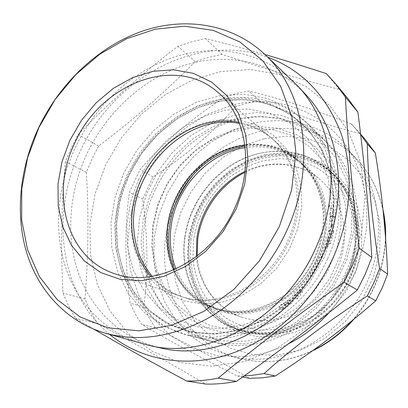 <?xml version="1.0" encoding="UTF-8"?>
<svg xmlns="http://www.w3.org/2000/svg" width="408" height="408" viewBox="0 0 408 408"><rect width="100%" height="100%" fill="white"/><g stroke="black" fill="none" stroke-linecap="round" stroke-linejoin="round"><path stroke-width="0.31" stroke-dasharray="2.04 1.53" d="M350.12 267.913L331.179 300.472L306.031 327.971L276.395 348.713L244.254 361.595L211.655 366.165L180.499 362.579L152.403 351.492L128.642 333.923L110.099 311.12L97.328 284.422L90.576 255.179L89.852 224.706L94.972 194.244L105.601 164.954L121.273 137.919L141.408 114.158L165.291 94.615L192.086 80.162L220.804 71.584L250.303 69.528L279.276 74.445L306.28 86.532L329.786 105.611L348.284 131.08L360.386 161.833L365.033 196.284L361.615 232.402L350.12 267.913M348.605 99.486L339.39 89.423C299.171 78.958 260.085 67.279 222.131 54.402L208.575 57.416L195.264 61.649C164.577 92.534 132.355 120.676 98.598 146.064L91.984 158.947L86.333 172.263C88.842 213.705 88.403 255.989 85.007 299.125L90.714 311.702L97.573 323.641C133.493 342.7 169.58 362.85 205.836 384.091M324.34 257.055L309.055 283.341L288.833 305.633L264.981 322.606L239.022 333.367L212.542 337.487L187.063 335.014L163.904 326.385L144.136 312.35L128.556 293.857L117.693 271.978L111.823 247.829L111.007 222.523L115.133 197.13L123.935 172.676L137.017 150.113L153.867 130.341L173.844 114.184L196.202 102.372L220.06 95.554L244.423 94.217L268.178 98.685L290.134 109.018L309.065 124.996L323.789 146.044L333.265 171.217L336.717 199.206L333.734 228.414L324.34 257.055M327.466 258.998C302.639 316.715 237.787 349.926 188.583 335.452C122.767 318.918 97.67 236.752 128.321 175.058C144.493 140.592 174.695 112.934 209.493 102.077C244.244 91.463 282.555 98.853 308.841 124.598C340.15 154.494 349.574 210.946 327.466 258.998M155.295 189.72C126.307 248.283 151.496 326.471 214.654 342.276C261.895 356.102 323.294 325.059 346.514 270.83C367.215 225.68 358.01 172.283 327.981 143.565C302.772 118.856 266.057 111.333 232.764 121.043C199.43 130.973 170.559 157.029 155.295 189.72M86.333 172.263L65.387 161.634L71.283 147.829L78.157 134.472L98.598 146.064M109.691 334.417C59.109 292.903 50.179 213.562 80.223 151.266C112.904 78.877 196.921 31.319 267.786 57.227M65.387 161.634C61.43 202.006 60.619 245.794 62.954 292.99C66.387 301.895 70.609 310.361 75.628 318.383L94.156 329.343M142.458 343.72C104.499 332.556 76.627 302.379 64.954 265.343C53.514 228.087 57.803 185.156 75.225 147.757C94.987 106.075 130.835 72.119 172.38 57.676C213.853 43.559 260.075 50.5 292.47 80.692M160.681 347.963C121.145 339.002 91.234 309.626 78.27 272.595C65.535 235.334 69.243 191.765 86.792 154.015C106.636 112.062 143.31 78.234 185.548 64.974C227.7 52.02 274.319 61.348 305.403 94.217M238.971 122.237C250.803 124.517 261.39 129.591 270.744 137.46C296.876 158.88 305.327 203.25 287.885 240.756C268.597 285.416 217.362 310.146 180.254 296.121C168.718 292.077 158.962 285.544 150.98 276.522M138.485 179.724L150.384 159.202L165.75 141.255L183.983 126.638L204.377 116.035L226.109 110.012L248.253 109.002L269.785 113.266L289.629 122.818L306.678 137.435L319.887 156.55L328.353 179.301L331.403 204.495L328.685 230.719L320.249 256.397L306.556 279.954L288.43 299.951L267.026 315.226L243.683 324.967L219.805 328.782L196.738 326.68L175.68 319.02L157.626 306.444L143.315 289.782L133.268 269.994L127.755 248.089L126.873 225.089L130.524 201.986L138.485 179.724M264.955 54.534C243.535 48.317 223.732 42.998 205.545 38.587L191.587 41.851L177.883 46.364C140.704 74.746 107.462 104.111 78.157 134.472M85.007 299.125L62.954 292.99M97.573 323.641L75.628 318.383M339.39 89.423L326.324 73.644M222.131 54.402L205.545 38.587M195.264 61.649L177.883 46.364M152.194 276.328C160.288 285.784 170.289 292.602 182.197 296.784C208.325 305.776 241.286 297.968 265.419 275.39C289.517 252.802 302.241 217.342 297.707 186.573C294.479 166.586 286.013 150.659 272.309 138.791C262.645 130.672 251.685 125.537 239.425 123.384M173.762 269.918C181.953 288.221 195.417 300.824 214.159 307.724C239.042 316.276 270.096 309.177 292.643 288.318C315.155 267.444 326.844 234.539 322.34 205.744C319.153 187.032 311.034 172.028 297.993 160.732C282.515 148.114 264.812 142.943 244.887 145.212M131.131 230.729L134.518 249.609L141.785 266.888L152.714 281.724L166.913 293.291L183.794 300.895L202.582 303.965L222.324 302.175L241.949 295.458L260.329 284.065L276.354 268.556L289.053 249.803L297.661 228.908L301.69 207.121L300.971 185.711L295.652 165.898L286.166 148.736L273.156 135.058L257.428 125.44L239.873 120.207L221.401 119.457L202.898 123.058L185.196 130.718L169.045 141.999L155.106 156.356L143.942 173.15L136.007 191.663L131.662 211.13L131.131 230.729M283.698 303.037L283.315 303.292L286.151 307.04L285.972 302.537L289.522 304.812L287.813 300.308L287.416 300.569L288.66 303.776L285.513 301.828L285.722 305.75L283.698 303.037M292.352 298.738L292.577 299.054L293.974 297.896L293.75 297.58L292.352 298.738M297.177 292.363C296.463 293.444 296.575 294.454 297.519 295.397C298.258 296.529 299.186 296.8 300.298 296.198C301.033 295.106 300.931 294.081 299.992 293.117C299.232 292 298.294 291.745 297.177 292.363M327.221 246.876L327.599 246.968L328.134 245.198L327.757 245.101L327.221 246.876M327.481 238.971C327.537 240.225 328.236 240.883 329.582 240.939C330.878 241.266 331.801 240.842 332.367 239.669C332.316 238.399 331.612 237.726 330.261 237.655C328.96 237.349 328.037 237.793 327.481 238.971M333.739 231.846L333.05 229.663L332.714 230.025L333.275 231.805L333.071 232.489L332.296 233.407L330.954 233.759C329.72 233.544 329.154 232.784 329.261 231.484L330.276 229.852L330.052 229.454L328.812 231.484L329.343 233.534L330.924 234.269C332.469 234.223 333.407 233.417 333.739 231.846M334.03 221.957L334.504 221.651L334.535 220.708L329.807 220.942L329.791 221.416L334.055 221.202L334.03 221.957M329.593 213.96C329.97 215.098 330.817 215.511 332.143 215.189C333.484 215.138 334.274 214.496 334.524 213.256C334.152 212.099 333.3 211.67 331.969 211.976C330.628 212.053 329.837 212.716 329.593 213.96M333.856 205.591L332.617 203.765L332.377 204.194L333.392 205.683L333.367 206.377L332.678 207.611L331.627 208.141C330.368 208.289 329.618 207.749 329.384 206.514L329.95 204.719L329.628 204.413L328.945 206.637L329.995 208.386L331.73 208.626C333.229 208.146 333.938 207.136 333.856 205.591M152.669 248.543L153.076 227.225L157.677 206.111L166.204 186.079L178.296 167.948L193.458 152.475L211.094 140.347L230.494 132.146L250.849 128.352L271.264 129.285L290.761 135.089L308.331 145.681L322.973 160.711L333.775 179.556L339.986 201.297L341.098 224.777L336.916 248.651L327.604 271.493L313.696 291.929L296.045 308.739L275.737 320.974L254.016 328.032L232.142 329.664L211.324 325.972L192.607 317.368L176.848 304.48L164.684 288.114L156.55 269.153L152.669 248.543M334.376 209.977L333.188 209.054L332.163 210.344L333.356 211.268L334.376 209.977M334.172 217.132L333.458 218.611L334.637 217.082L333.377 215.852L332.423 216.577L331.158 215.842L329.674 217.632L331.097 219.04L330.133 217.576L331.133 216.316L332.199 217.591L332.632 217.541L333.392 216.347L334.172 217.132M332.046 226.715L332.132 225.287L333.52 225.262L333.55 224.818L332.158 224.844L332.245 223.416L331.806 223.426L331.719 224.854L330.332 224.879L330.307 225.323L331.694 225.298L331.607 226.721L332.046 226.715M333.035 236.268L332.132 235.028L330.847 236.048L331.755 237.288L333.035 236.268M329.144 244.01L331.577 242.949L331.429 242.51L329.231 243.449L329.435 242.979L328.399 241.368L326.624 242.592L327.67 244.3L329.144 244.01M301.966 292.862L302.379 291.796L301.966 291.786L301.675 292.567L300.961 292.592L300.951 290.17L299.492 290.18L299.049 291.302L299.467 291.337L299.758 290.511L300.62 290.47L300.645 292.873L301.966 292.862M296.835 299.09L298.432 297.677L298.156 297.32L296.84 298.483L295.871 297.631L296.361 297.315L296.57 295.081L295.667 294.489L294.76 294.596L294.28 294.913L293.928 296.902L294.571 295.239L296.208 295.433L296.004 297.044L295.06 297.539L296.835 299.09M288.558 299.671L291.144 303.593L292.76 302.262L292.852 300.696L291.434 300.293L290.139 301.196L288.94 299.375L288.558 299.671M283.086 309.05L284.422 307.046L283.968 306.989L282.877 308.627L281.79 308.943L280.577 308.458L279.934 306.995L280.679 305.26L282.846 304.786L283.04 304.332L280.832 304.592L279.516 306.377L279.76 308.208C280.592 309.499 281.699 309.779 283.086 309.05M245.014 146.212C265.685 143.417 284.06 148.573 300.14 161.675C317.822 176.853 327.695 202.251 325.105 228.908C322.417 255.541 307.193 281.75 285.421 297.228C262.421 312.548 239.302 316.506 216.067 309.091C196.6 301.92 182.804 288.731 174.69 269.515M203.658 162.063C231.769 139.623 272.401 137.522 298.539 160.303C316.276 175.527 326.176 201.032 323.559 227.807C320.851 254.566 305.551 280.903 283.688 296.463C260.584 311.865 237.38 315.848 214.067 308.412C186.456 298.88 168.285 271.993 166.673 242.071C165.143 212.084 179.673 180.831 203.658 162.063M296.096 315.124L274.762 326.777L252.21 333.005L229.755 333.622L208.605 328.807L189.812 319.036L174.211 305.005L162.425 287.569L154.846 267.653L151.659 246.238L152.878 224.283L158.36 202.71L167.826 182.412L180.866 164.215L196.962 148.879L215.48 137.088L235.691 129.428L256.739 126.363L277.685 128.199L297.519 135.058L315.2 146.804L329.695 163.047L340.083 183.08L345.617 205.918L345.821 230.326L340.553 254.883L330.046 278.108L314.915 298.595L296.096 315.124M184.742 237.374C189.338 204.643 210.977 174.318 240.297 160.007C269.586 145.814 305.194 149.104 329.302 170.799C348.56 188.914 357.28 212.752 355.46 242.311C352.859 270.56 337.151 298.36 314.272 315.185C291.322 331.928 262.706 336.916 238.762 329.547C200.716 318.153 178.699 277.134 184.742 237.374M358.974 244.912C360.743 215.694 352.084 192.107 332.994 174.15C309.091 152.643 273.804 149.297 244.774 163.292C215.73 177.404 194.31 207.386 189.812 239.776C183.886 279.128 205.805 319.724 243.525 331.015C267.265 338.324 295.596 333.413 318.296 316.889C340.92 300.283 356.429 272.835 358.974 244.912M190.873 239.975L195.299 221.304L203.276 203.73L214.44 187.996L228.342 174.777L244.402 164.664L261.972 158.166L280.281 155.672L298.513 157.417L315.777 163.465L331.168 173.675L343.822 187.67L352.956 204.836L357.938 224.318L358.387 245.075L354.17 265.924L345.474 285.641L332.806 303.067L316.909 317.184L298.758 327.216L279.429 332.683L260.024 333.402L241.582 329.48L225.037 321.295L211.145 309.397L200.476 294.505L193.433 277.409L190.215 258.952L190.873 239.975M175.981 268.933C183.952 288.257 197.676 301.527 217.148 308.749C238.808 316.134 265.169 311.936 286.498 296.642C308.723 279.618 321.626 257.208 325.212 229.413C327.124 201.435 318.852 179.229 300.395 162.787C284.269 149.7 265.858 144.641 245.167 147.619M326.655 228.914L322.478 248.844C317.587 261.834 310.758 273.712 301.991 284.468C292.306 294.27 281.53 302.063 269.663 307.846C257.474 312.304 245.259 314.405 233.024 314.155L215.618 310.61C204.75 306.184 195.197 299.895 186.956 291.74C179.653 282.724 174.139 272.585 170.416 261.324C167.785 249.665 167.071 237.721 168.274 225.496C171.544 206.958 179.138 190.291 191.061 175.491C199.543 166.413 209.08 158.885 219.672 152.898C230.683 147.951 242.036 144.993 253.735 144.029L270.968 145.579C282.152 148.614 292.388 153.724 301.675 160.91C310.177 169.203 316.929 179.081 321.932 190.536C325.737 202.684 327.313 215.475 326.655 228.914M252.878 123.446C286.839 115.525 323.835 124.853 348.789 150.843C377.579 180.397 387.238 231.219 369.531 276.344C351.88 321.468 308.851 354.644 265.71 358.709C253.914 359.836 242.515 359.091 231.509 356.48L210.329 348.809L191.77 336.753L176.465 320.999L164.868 302.308L157.253 281.489L153.765 259.361L154.387 236.722L159.013 214.348L167.428 192.969L179.326 173.273L194.325 155.907L211.961 141.464L231.688 130.489L252.878 123.446M249.38 378.308C220.432 361.417 189.072 344.612 155.3 327.899L149.099 317.822L143.876 307.173C148.226 271.631 147.829 235.62 142.678 199.14L153.01 176.848C184.079 157.1 211.818 133.61 236.232 106.381L247.717 103.081L259.406 100.837C293.617 114.271 327.043 125.134 359.678 133.426L364.594 138.689M265.389 154.51L247.008 160.497L230.051 170.299L215.215 183.416L203.092 199.252L194.188 217.117L188.884 236.268L187.435 255.898L189.98 275.171L196.508 293.209L206.836 309.152L220.606 322.152L237.267 331.454L256.071 336.432L276.089 336.661L296.249 331.954L315.415 322.432L332.449 308.545L346.315 291.037L356.169 270.927L361.437 249.405L361.87 227.751L357.535 207.203L348.799 188.889L336.284 173.721L320.775 162.394L303.17 155.326L284.401 152.709L265.389 154.51M275.145 334.254C264.012 335.442 253.348 334.473 243.148 331.347C205.204 319.525 183.376 278.995 189.149 239.19C194.764 199.308 226.333 163.868 264.715 155.754C290.358 150.731 313.15 156.697 333.081 173.66C356.949 195.182 366.205 234.008 353.797 269.061C341.445 304.118 308.764 330.638 275.145 334.254M261.217 152.985C222.554 161.231 190.73 197.003 185.023 237.226C179.148 277.379 201.057 318.245 239.272 330.154C249.543 333.305 260.284 334.274 271.504 333.066C305.393 329.394 338.38 302.583 350.875 267.179C363.421 231.775 354.119 192.601 330.082 170.927C310.004 153.852 287.048 147.874 261.217 152.985M288.323 343.888C274.37 350.839 260.12 355.052 245.585 356.531L218 355.893L192.428 348.6L170.095 335.376L151.944 317.179L138.623 295.122L130.494 270.371L127.694 244.101L130.157 217.433L137.664 191.449L149.848 167.163L166.214 145.518L186.15 127.383L208.916 113.557L233.662 104.739C279.5 93.503 329.894 112.985 353.69 158.222C359.876 171.436 364.115 185.645 366.41 200.848L366.884 224.288C365.211 240.23 361.422 255.893 355.526 271.264C348.483 286.207 339.685 299.977 329.123 312.579M359.678 133.426L351.288 123.869L356.306 129.244L360.626 134.462M351.288 123.869C311.202 108.533 277.052 97.599 248.839 91.061L236.895 93.432L225.165 96.885C191.612 118.473 163.236 142.673 140.046 169.493L129.418 192.362C124.537 225.68 124.761 262.594 130.091 303.108L135.354 314.022L141.627 324.355C166.153 339.074 198.109 356.291 237.492 376.013L244.178 375.931M244.984 343.857L220.024 343.465L196.799 337.049L176.445 325.222L159.834 308.83L147.579 288.859L140.046 266.363L137.394 242.413L139.572 218.056L146.395 194.305L157.524 172.094L172.497 152.322L190.745 135.793L211.574 123.247L234.161 115.321L257.581 112.521L280.791 115.194L302.665 123.456L322.024 137.175L337.717 155.881L348.697 178.781L354.139 204.719L353.517 232.264L346.713 259.779L334.065 285.564L316.322 308.025L294.622 325.808L270.346 337.936L244.984 343.857M235.441 118.804L213.42 126.49L193.106 138.689L175.307 154.785L160.701 174.058L149.853 195.707L143.218 218.867L141.122 242.607L143.749 265.94L151.128 287.844L163.113 307.275L179.326 323.202L199.175 334.672L221.789 340.869L246.075 341.215L270.723 335.427L294.311 323.626L315.379 306.342L332.602 284.529L344.887 259.493L351.502 232.774L352.119 206.014L346.856 180.795L336.207 158.508L320.969 140.276L302.15 126.878L280.867 118.779L258.264 116.127L235.441 118.804M242.653 377.012L237.492 376.013M155.3 327.899L141.627 324.355M143.876 307.173L130.091 303.108M142.678 199.14L129.418 192.362M153.01 176.848L140.046 169.493M236.232 106.381L225.165 96.885M259.406 100.837L248.839 91.061M322.55 256.658L307.851 281.928L288.41 303.368L265.47 319.714L240.485 330.098L214.97 334.111L190.388 331.78L168.004 323.519L148.869 310.024L133.758 292.21L123.196 271.106L117.453 247.789L116.612 223.334L120.564 198.783L129.055 175.134L141.704 153.326L158.003 134.222L177.342 118.636L198.976 107.273L222.049 100.745L245.591 99.537L268.525 103.928L289.695 113.975L307.923 129.453L322.08 149.787L331.179 174.063L334.473 201.016L331.587 229.112L322.55 256.658M321.846 256.147L307.051 281.591L287.477 303.185L264.389 319.637L239.246 330.092L213.583 334.137L188.858 331.791L166.357 323.473L147.13 309.891L131.952 291.975L121.349 270.744L115.597 247.289L114.77 222.691L118.754 198.002L127.306 174.216L140.026 152.276L156.422 133.059L175.858 117.366L197.61 105.922L220.804 99.343L244.474 98.104L267.536 102.5L288.823 112.588L307.158 128.143L321.397 148.594L330.546 173.012L333.861 200.139L330.944 228.419L321.846 256.147M355.123 244.973L354.715 224.986C352.277 212.053 347.764 200.272 341.17 189.649C333.555 179.954 324.554 172.156 314.175 166.25C303.256 161.558 291.848 159.028 279.944 158.661L262.257 161.043C250.67 164.557 239.838 169.891 229.755 177.052C210.502 192.673 197.355 215.546 193.545 240.057L192.928 258.392C194.32 270.524 197.64 281.964 202.888 292.709C209.187 302.823 217.102 311.421 226.634 318.51C236.946 324.523 248.202 328.394 260.396 330.118L279.103 329.389C291.725 326.68 303.756 321.688 315.185 314.41C325.961 305.934 335.126 295.81 342.679 284.029C349.059 271.58 353.211 258.56 355.123 244.973M244.989 171.421C269.596 159.401 299.6 161.92 320.05 179.571C337.737 195.33 345.744 216.408 344.077 242.816C340.838 269.025 328.705 290.093 307.673 306.025C285.931 320.423 263.91 324.115 241.602 317.113C216 308.499 198.553 283.963 196.376 256.663M173.456 208.993C148.334 268.428 177.383 344.281 241.536 358.861C252.338 361.427 263.522 362.166 275.084 361.085C288.135 359.805 300.9 356.169 313.375 350.166M352.191 320.596C373.509 295.861 384.586 267.633 385.427 235.916M383.168 211.216C378.752 190.21 369.679 172.559 355.944 158.258C331.439 132.733 295.117 123.41 261.773 131.014C233.855 137.751 210.696 152.735 192.296 175.965M264.455 138.541L286.946 136.206L309.249 139.072L330.286 147.222L348.927 160.497L364.074 178.424L374.738 200.226L380.129 224.803L379.756 250.803L373.504 276.69L361.677 300.885L344.969 321.902L324.431 338.502L301.364 349.768L277.175 355.19L253.261 354.664L230.908 348.457L211.206 337.146L195.024 321.509L182.973 302.486L175.43 281.071L172.569 258.3L174.379 235.161L180.688 212.629L191.179 191.612L205.413 172.961L222.839 157.452L242.786 145.778L264.455 138.541M129.076 175.129C99.496 234.824 123.364 313.757 186.099 330.108C233.646 344.653 297.131 312.472 321.428 256.04C343.092 209.013 333.668 153.887 302.976 125.185C277.583 100.786 240.812 93.957 207.356 104.351C173.864 114.99 144.718 141.785 129.076 175.129M188.583 335.452L214.654 342.276M105.121 333.122L105.84 333.326M217.663 92.116L270.744 137.46M114.204 273.518L180.254 296.121M264.338 53.953L264.879 54.468M308.841 124.598L327.981 143.565M297.993 160.732L272.309 138.791M214.159 307.724L182.197 296.784M298.539 160.303L300.14 161.675M214.067 308.412L216.067 309.091M329.302 170.799L332.994 174.15M300.395 162.787L320.05 179.571C299.681 161.996 269.622 159.783 244.871 172.416M217.148 308.749L241.602 317.113C216.107 308.53 198.895 283.79 197.171 256.051M238.762 329.547L243.525 331.015M348.789 150.843L355.944 158.258C369.388 172.263 378.415 189.429 383.015 209.748M385.616 238.435C384.346 268.632 373.733 295.591 353.777 319.311M312.446 350.824C300.38 356.444 288.028 359.876 275.39 361.111C263.746 362.202 252.46 361.452 241.536 358.861L231.509 356.48M239.272 330.154L243.148 331.347M360.585 134.125L356.306 129.244M330.082 170.927L333.081 173.66"/><path stroke-width="0.61" d="M344.041 282.265L352.42 265.552L359.244 248.237L371.846 257.433L365.349 273.982L357.352 289.95L344.041 282.265C298.019 314.716 256.066 346.673 218.193 378.14C207.504 380.236 196.967 381.189 186.578 381.006C151.71 362.238 120.901 345.015 94.156 329.343M186.578 381.006L205.836 384.091C215.898 384.29 226.093 383.392 236.416 381.398C277.312 352.833 317.623 322.351 357.352 289.95M267.786 57.227C301.655 69.793 326.007 94.987 340.833 132.799C353.904 169.845 351.671 216.026 333.326 257.183C312.293 303.97 271.386 340.996 227.639 354.797C183.768 368.45 139.868 359.305 109.691 334.417M264.879 54.468L297.483 85.731C332.811 122.176 342.582 189.725 315.71 248.1C285.238 318.592 207.937 360.335 149.343 345.469L105.84 333.326M297.483 85.731L305.403 94.217C340.18 130.116 349.885 196.212 323.712 253.159C294.041 321.922 218.392 362.569 160.681 347.963L149.343 345.469M286.911 230.341C269.642 268.291 239.97 300.66 206.244 319.199C170.972 337.39 137.266 342.031 105.121 333.122C65.928 321.57 37.663 289.96 26.229 251.17C15.055 212.14 20.15 167.147 38.617 127.781C59.563 83.91 96.885 47.853 139.98 31.982C182.988 16.468 230.862 22.792 264.338 53.953C304.73 90.357 317.174 165.082 286.911 230.341M38.913 127.49L27.637 157.626L21.762 188.828L21.655 219.917L27.54 249.64L39.454 276.65L57.202 299.579L80.294 317.057L107.891 327.813L138.771 330.822L171.345 325.416L203.709 311.462L233.799 289.471L259.59 260.615L279.301 226.69L291.638 189.929L295.907 152.76L292.067 117.55L280.704 86.363L262.859 60.807L239.894 41.968L213.318 30.396L184.651 26.204L155.331 29.152L126.648 38.709L99.756 54.193L75.628 74.766L55.111 99.521L38.913 127.49M69.916 140.281L81.493 120.304L96.217 102.709L113.516 88.245L132.712 77.581L153.015 71.283L173.563 69.783L193.387 73.343L211.492 82.013L226.863 95.584L238.558 113.546L245.764 135.079L247.901 159.074L244.693 184.181L236.222 208.916L222.957 231.759L205.698 251.328L185.533 266.485L163.705 276.42L141.52 280.724L120.222 279.358L100.914 272.62L84.492 261.1L71.64 245.555L62.807 226.894L58.237 206.071L57.987 184.064L61.96 161.823L69.916 140.281M234.529 208.575C254.77 165.444 246.121 115.337 217.663 92.116C174.425 54.04 100.46 84.441 74.944 142.673C49.965 193.086 65.984 257.688 114.204 273.518C154.484 288.905 212.073 259.916 234.529 208.575M150.98 276.522C128.989 251.904 125.822 211.818 141.296 179.138C158.671 140.536 201.011 114.607 238.971 122.237M359.244 248.237C352.481 193.106 347.866 142.724 345.387 97.089L335.815 83.997L326.324 73.644C304.679 66.54 284.223 60.17 264.955 54.534M236.416 381.398L218.193 378.14M371.846 257.433C368.643 208.004 363.992 159.584 357.898 112.174L345.387 97.089M335.815 83.997L348.605 99.486L357.898 112.174M239.425 123.384C184.885 112.644 127.974 172.135 133.865 230.005C135.267 247.86 141.377 263.298 152.194 276.328M244.887 145.212C199.884 149.94 162.532 198.696 167.433 244.82C168.218 253.649 170.33 262.012 173.762 269.918M174.69 269.515C159.717 234.233 173.813 187.466 205.591 163.353C217.561 154.117 230.699 148.4 245.014 146.212M245.167 147.619C208.253 152.903 176.159 187.542 171.141 226.042C169.06 241.092 170.671 255.388 175.981 268.933M360.585 134.125L364.594 138.689L375.335 152.969C382.061 194.111 386.152 234.488 387.6 274.094L382.291 287.696L375.737 300.803C344.831 327.792 311.34 352.859 275.257 376.003L262.262 377.834L249.38 378.308L242.653 377.012M329.123 312.579C317.108 325.783 303.511 336.218 288.323 343.888M275.257 376.003L263.991 373.606L250.68 375.508L244.178 375.931M263.991 373.606C293.352 347.351 327.787 321.458 367.292 295.933L374.054 282.413L379.547 268.382C372.213 222.069 368.123 180.56 367.276 143.851L360.626 134.462M375.335 152.969L367.276 143.851M387.6 274.094L379.547 268.382M375.737 300.803L367.292 295.933M196.376 256.663L196.814 238.486C200.481 210.095 219.479 183.503 244.989 171.421M313.375 350.166C327.95 343.046 340.889 333.193 352.191 320.596M385.427 235.916L384.938 223.411L383.168 211.216M192.296 175.965C184.436 186.074 178.153 197.084 173.456 208.993M244.871 172.416C219.938 184.778 201.343 211.252 197.727 239.307L197.171 256.051M383.015 209.748C385.025 219.05 385.892 228.613 385.616 238.435M353.777 319.311C341.894 332.913 328.114 343.419 312.446 350.824"/></g></svg>
